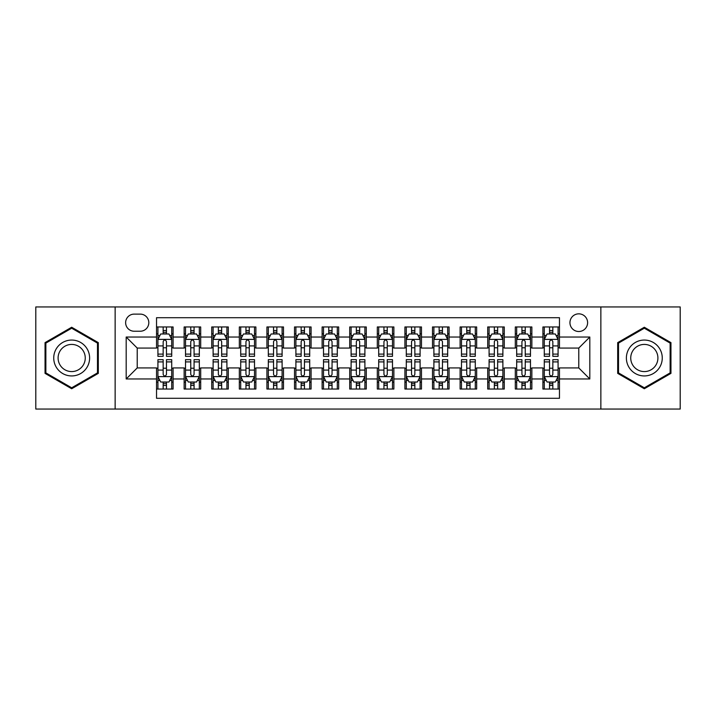 <?xml version="1.0" encoding="UTF-8"?>
<svg xmlns="http://www.w3.org/2000/svg" width="716" height="716" viewBox="0 0 716 716"><rect width="100%" height="100%" fill="white"/><g stroke="black" fill="none" stroke-linecap="round" stroke-linejoin="round"><path stroke-width="1.07" d="M578.779 313.841A8.834 8.834 0 0 0 569.945 322.674A8.834 8.834 0 0 0 578.779 331.508A8.834 8.834 0 0 0 587.612 322.674A8.834 8.834 0 0 0 578.779 313.841M600.858 409.051L680.2 409.051L680.2 306.949L600.858 306.949L600.858 409.051L115.142 409.051L115.142 306.949L35.8 306.949L35.8 409.051L115.142 409.051M559.465 326.952L542.907 326.952L542.907 337.03L531.863 337.03L531.863 348.065L542.907 348.065L542.907 337.03M531.863 337.03L531.863 326.952L515.305 326.952L515.305 337.03L504.27 337.03L504.27 348.065L515.305 348.065L515.305 337.03M504.27 337.03L504.27 326.952L487.712 326.952L487.712 337.03L476.668 337.03L476.668 348.065L487.712 348.065L487.712 337.03M476.668 337.03L476.668 326.952L460.111 326.952L460.111 337.03L449.075 337.03L449.075 348.065L460.111 348.065L460.111 337.03M449.075 337.03L449.075 326.952L432.509 326.952L432.509 337.03L421.473 337.03L421.473 348.065L432.509 348.065L432.509 337.03M421.473 337.03L421.473 326.952L404.916 326.952L404.916 337.03L393.881 337.03L393.881 348.065L404.916 348.065L404.916 337.03M393.881 337.03L393.881 326.952L377.314 326.952L377.314 337.03L366.279 337.03L366.279 348.065L377.314 348.065L377.314 337.03M366.279 337.03L366.279 326.952L349.721 326.952L349.721 337.03L338.686 337.03L338.686 348.065L349.721 348.065L349.721 337.03M338.686 337.03L338.686 326.952L322.119 326.952L322.119 337.03L311.084 337.03L311.084 348.065L322.119 348.065L322.119 337.03M311.084 337.03L311.084 326.952L294.527 326.952L294.527 337.03L283.491 337.03L283.491 348.065L294.527 348.065L294.527 337.03M283.491 337.03L283.491 326.952L266.925 326.952L266.925 337.03L255.889 337.03L255.889 348.065L266.925 348.065L266.925 337.03M255.889 337.03L255.889 326.952L239.332 326.952L239.332 337.03L228.288 337.03L228.288 348.065L239.332 348.065L239.332 337.03M228.288 337.03L228.288 326.952L211.73 326.952L211.73 337.03L200.695 337.03L200.695 348.065L211.73 348.065L211.73 337.03M200.695 337.03L200.695 326.952L184.137 326.952L184.137 348.065L173.093 348.065L173.093 326.952L156.536 326.952M156.536 389.048L173.093 389.048L173.093 367.935L184.137 367.935L184.137 389.048L200.695 389.048L200.695 367.935L211.73 367.935L211.73 378.97L200.695 378.97M211.73 378.97L211.73 389.048L228.288 389.048L228.288 367.935L239.332 367.935L239.332 378.97L228.288 378.97M239.332 378.97L239.332 389.048L255.889 389.048L255.889 367.935L266.925 367.935L266.925 378.97L255.889 378.97M266.925 378.97L266.925 389.048L283.491 389.048L283.491 367.935L294.527 367.935L294.527 378.97L283.491 378.97M294.527 378.97L294.527 389.048L311.084 389.048L311.084 367.935L322.119 367.935L322.119 378.97L311.084 378.97M322.119 378.97L322.119 389.048L338.686 389.048L338.686 367.935L349.721 367.935L349.721 378.97L338.686 378.97M349.721 378.97L349.721 389.048L366.279 389.048L366.279 367.935L377.314 367.935L377.314 378.97L366.279 378.97M377.314 378.97L377.314 389.048L393.881 389.048L393.881 367.935L404.916 367.935L404.916 378.97L393.881 378.97M404.916 378.97L404.916 389.048L421.473 389.048L421.473 367.935L432.509 367.935L432.509 378.97L421.473 378.97M432.509 378.97L432.509 389.048L449.075 389.048L449.075 367.935L460.111 367.935L460.111 378.97L449.075 378.97M460.111 378.97L460.111 389.048L476.668 389.048L476.668 367.935L487.712 367.935L487.712 378.97L476.668 378.97M487.712 378.97L487.712 389.048L504.27 389.048L504.27 367.935L515.305 367.935L515.305 378.97L504.27 378.97M515.305 378.97L515.305 389.048L531.863 389.048L531.863 367.935L542.907 367.935L542.907 378.97L531.863 378.97M134.187 331.231L140.255 331.231A8.556 8.556 0 0 0 148.812 322.674A8.556 8.556 0 0 0 140.255 314.118L134.187 314.118A8.556 8.556 0 0 0 125.631 322.674A8.556 8.556 0 0 0 134.187 331.231M600.858 306.949L115.142 306.949M559.465 337.03L559.465 317.707L156.536 317.707L156.536 348.065L137.221 348.065L137.221 367.935L156.536 367.935L156.536 398.293L559.465 398.293L559.465 367.935L578.779 367.935L578.779 348.065L559.465 348.065L559.465 337.03L589.814 337.03L589.814 378.97L559.465 378.97M156.536 378.97L126.186 378.97L126.186 337.03L156.536 337.03M542.907 378.97L542.907 389.048L559.465 389.048M156.536 333.853L157.923 333.853M163.159 333.853L166.47 333.853M171.715 333.853L173.093 333.853M156.536 347.788L157.923 347.788M163.159 347.788L166.47 347.788M171.715 347.788L173.093 347.788M156.536 368.212L157.923 368.212M163.159 368.212L166.47 368.212M171.715 368.212L173.093 368.212M156.536 382.147L157.923 382.147M163.159 382.147L166.47 382.147M171.715 382.147L173.093 382.147M184.137 347.788L185.516 347.788M190.76 347.788L194.072 347.788M199.316 347.788L200.695 347.788M184.137 333.853L185.516 333.853M190.76 333.853L194.072 333.853M199.316 333.853L200.695 333.853M184.137 368.212L185.516 368.212M190.76 368.212L194.072 368.212M199.316 368.212L200.695 368.212M184.137 382.147L185.516 382.147M190.76 382.147L194.072 382.147M199.316 382.147L200.695 382.147M211.73 368.212L213.117 368.212M218.353 368.212L221.665 368.212M226.909 368.212L228.288 368.212M211.73 382.147L213.117 382.147M218.353 382.147L221.665 382.147M226.909 382.147L228.288 382.147M211.73 333.853L213.117 333.853M218.353 333.853L221.665 333.853M226.909 333.853L228.288 333.853M211.73 347.788L213.117 347.788M218.353 347.788L221.665 347.788M226.909 347.788L228.288 347.788M239.332 368.212L240.71 368.212M245.955 368.212L249.266 368.212M254.511 368.212L255.889 368.212M239.332 382.147L240.71 382.147M245.955 382.147L249.266 382.147M254.511 382.147L255.889 382.147M239.332 333.853L240.71 333.853M245.955 333.853L249.266 333.853M254.511 333.853L255.889 333.853M239.332 347.788L240.71 347.788M245.955 347.788L249.266 347.788M254.511 347.788L255.889 347.788M266.925 368.212L268.312 368.212M273.548 368.212L276.859 368.212M282.104 368.212L283.491 368.212M266.925 382.147L268.312 382.147M273.548 382.147L276.859 382.147M282.104 382.147L283.491 382.147M266.925 333.853L268.312 333.853M273.548 333.853L276.859 333.853M282.104 333.853L283.491 333.853M266.925 347.788L268.312 347.788M273.548 347.788L276.859 347.788M282.104 347.788L283.491 347.788M294.527 368.212L295.905 368.212M301.15 368.212L304.461 368.212M309.706 368.212L311.084 368.212M294.527 382.147L295.905 382.147M301.15 382.147L304.461 382.147M309.706 382.147L311.084 382.147M294.527 333.853L295.905 333.853M301.15 333.853L304.461 333.853M309.706 333.853L311.084 333.853M294.527 347.788L295.905 347.788M301.15 347.788L304.461 347.788M309.706 347.788L311.084 347.788M322.119 368.212L323.507 368.212M328.742 368.212L332.054 368.212M337.299 368.212L338.686 368.212M322.119 382.147L323.507 382.147M328.742 382.147L332.054 382.147M337.299 382.147L338.686 382.147M322.119 333.853L323.507 333.853M328.742 333.853L332.054 333.853M337.299 333.853L338.686 333.853M322.119 347.788L323.507 347.788M328.742 347.788L332.054 347.788M337.299 347.788L338.686 347.788M349.721 368.212L351.1 368.212M356.344 368.212L359.656 368.212M364.9 368.212L366.279 368.212M349.721 382.147L351.1 382.147M356.344 382.147L359.656 382.147M364.9 382.147L366.279 382.147M349.721 333.853L351.1 333.853M356.344 333.853L359.656 333.853M364.9 333.853L366.279 333.853M349.721 347.788L351.1 347.788M356.344 347.788L359.656 347.788M364.9 347.788L366.279 347.788M377.314 368.212L378.701 368.212M383.946 368.212L387.258 368.212M392.493 368.212L393.881 368.212M377.314 382.147L378.701 382.147M383.946 382.147L387.258 382.147M392.493 382.147L393.881 382.147M377.314 333.853L378.701 333.853M383.946 333.853L387.258 333.853M392.493 333.853L393.881 333.853M377.314 347.788L378.701 347.788M383.946 347.788L387.258 347.788M392.493 347.788L393.881 347.788M404.916 368.212L406.294 368.212M411.539 368.212L414.85 368.212M420.095 368.212L421.473 368.212M404.916 382.147L406.294 382.147M411.539 382.147L414.85 382.147M420.095 382.147L421.473 382.147M404.916 333.853L406.294 333.853M411.539 333.853L414.85 333.853M420.095 333.853L421.473 333.853M404.916 347.788L406.294 347.788M411.539 347.788L414.85 347.788M420.095 347.788L421.473 347.788M432.509 368.212L433.896 368.212M439.141 368.212L442.452 368.212M447.688 368.212L449.075 368.212M432.509 382.147L433.896 382.147M439.141 382.147L442.452 382.147M447.688 382.147L449.075 382.147M432.509 333.853L433.896 333.853M439.141 333.853L442.452 333.853M447.688 333.853L449.075 333.853M432.509 347.788L433.896 347.788M439.141 347.788L442.452 347.788M447.688 347.788L449.075 347.788M460.111 368.212L461.489 368.212M466.734 368.212L470.045 368.212M475.29 368.212L476.668 368.212M460.111 382.147L461.489 382.147M466.734 382.147L470.045 382.147M475.29 382.147L476.668 382.147M460.111 333.853L461.489 333.853M466.734 333.853L470.045 333.853M475.29 333.853L476.668 333.853M460.111 347.788L461.489 347.788M466.734 347.788L470.045 347.788M475.29 347.788L476.668 347.788M487.712 368.212L489.091 368.212M494.335 368.212L497.647 368.212M502.883 368.212L504.27 368.212M487.712 382.147L489.091 382.147M494.335 382.147L497.647 382.147M502.883 382.147L504.27 382.147M487.712 333.853L489.091 333.853M494.335 333.853L497.647 333.853M502.883 333.853L504.27 333.853M487.712 347.788L489.091 347.788M494.335 347.788L497.647 347.788M502.883 347.788L504.27 347.788M515.305 368.212L516.683 368.212M521.928 368.212L525.24 368.212M530.484 368.212L531.863 368.212M515.305 382.147L516.683 382.147M521.928 382.147L525.24 382.147M530.484 382.147L531.863 382.147M515.305 333.853L516.683 333.853M521.928 333.853L525.24 333.853M530.484 333.853L531.863 333.853M515.305 347.788L516.683 347.788M521.928 347.788L525.24 347.788M530.484 347.788L531.863 347.788M542.907 368.212L544.285 368.212M549.53 368.212L552.841 368.212M558.077 368.212L559.465 368.212M542.907 382.147L544.285 382.147M549.53 382.147L552.841 382.147M558.077 382.147L559.465 382.147M542.907 333.853L544.285 333.853M549.53 333.853L552.841 333.853M558.077 333.853L559.465 333.853M542.907 347.788L544.285 347.788M549.53 347.788L552.841 347.788M558.077 347.788L559.465 347.788M137.221 348.065L126.186 337.03M137.221 367.935L126.186 378.97M589.814 337.03L578.779 348.065M589.814 378.97L578.779 367.935M71.681 388.752L98.307 373.376L98.307 342.624L71.681 327.248L45.045 342.624L45.045 373.376L71.681 388.752M670.955 342.624L644.319 327.248L617.693 342.624L617.693 373.376L644.319 388.752L670.955 373.376L670.955 342.624M166.47 330.541L163.159 330.541M171.715 354.098L166.47 354.098L166.47 356.344L171.715 356.344L171.715 339.509L168.958 333.987L160.679 333.987L157.923 339.509L157.923 356.344L163.159 356.344L163.159 354.098L157.923 354.098M157.923 339.509L157.923 326.952M171.715 339.509L171.715 326.952M163.159 333.987L163.159 326.952M166.47 326.952L166.47 333.987M166.47 354.098L166.47 341.577C165.369 339.456 164.268 339.456 163.159 341.577L163.159 354.098M163.159 385.459L166.47 385.459M157.923 361.902L163.159 361.902L163.159 359.656L157.923 359.656L157.923 376.491L160.679 382.013L168.958 382.013L171.715 376.491L171.715 359.656L166.47 359.656L166.47 361.902L171.715 361.902M171.715 376.491L171.715 389.048M157.923 376.491L157.923 389.048M166.47 382.013L166.47 389.048M163.159 389.048L163.159 382.013M163.159 361.902L163.159 374.423C164.268 376.544 165.369 376.544 166.47 374.423L166.47 361.902M71.681 340.064A17.936 17.936 0 0 0 53.736 358A17.936 17.936 0 0 0 71.681 375.936A17.936 17.936 0 0 0 89.616 358A17.936 17.936 0 0 0 71.681 340.064M71.681 344.423A13.577 13.577 0 0 0 58.094 358A13.577 13.577 0 0 0 71.681 371.577A13.577 13.577 0 0 0 85.258 358A13.577 13.577 0 0 0 71.681 344.423M97.483 372.902L71.681 387.795L45.869 372.902L45.869 343.098L71.681 328.205L97.483 343.098L97.483 372.902M628.791 349.032A17.936 17.936 0 0 0 635.352 373.537A17.936 17.936 0 0 0 659.857 366.968A17.936 17.936 0 0 0 653.296 342.463A17.936 17.936 0 0 0 628.791 349.032M632.559 351.207A13.577 13.577 0 0 0 637.535 369.76A13.577 13.577 0 0 0 656.089 364.793A13.577 13.577 0 0 0 651.113 346.24A13.577 13.577 0 0 0 632.559 351.207M670.131 343.098L670.131 372.902L644.319 387.795L618.517 372.902L618.517 343.098L644.319 328.205L670.131 343.098M194.072 330.541L190.76 330.541M199.316 354.098L194.072 354.098L194.072 356.344L199.316 356.344L199.316 339.509L196.551 333.987L188.272 333.987L185.516 339.509L185.516 356.344L190.76 356.344L190.76 354.098L185.516 354.098M185.516 339.509L185.516 326.952M199.316 339.509L199.316 326.952M190.76 333.987L190.76 326.952M194.072 326.952L194.072 333.987M194.072 354.098L194.072 341.577C192.971 339.456 191.861 339.456 190.76 341.577L190.76 354.098M221.665 330.541L218.353 330.541M226.909 354.098L221.665 354.098L221.665 356.344L226.909 356.344L226.909 339.509L224.153 333.987L215.874 333.987L213.117 339.509L213.117 356.344L218.353 356.344L218.353 354.098L213.117 354.098M213.117 339.509L213.117 326.952M226.909 339.509L226.909 326.952M218.353 333.987L218.353 326.952M221.665 326.952L221.665 333.987M221.665 354.098L221.665 341.577C220.564 339.456 219.463 339.456 218.353 341.577L218.353 354.098M249.266 330.541L245.955 330.541M254.511 354.098L249.266 354.098L249.266 356.344L254.511 356.344L254.511 339.509L251.746 333.987L243.467 333.987L240.71 339.509L240.71 356.344L245.955 356.344L245.955 354.098L240.71 354.098M240.71 339.509L240.71 326.952M254.511 339.509L254.511 326.952M245.955 333.987L245.955 326.952M249.266 326.952L249.266 333.987M249.266 354.098L249.266 341.577C248.166 339.456 247.056 339.456 245.955 341.577L245.955 354.098M276.859 330.541L273.548 330.541M282.104 354.098L276.859 354.098L276.859 356.344L282.104 356.344L282.104 339.509L279.347 333.987L271.069 333.987L268.312 339.509L268.312 356.344L273.548 356.344L273.548 354.098L268.312 354.098M268.312 339.509L268.312 326.952M282.104 339.509L282.104 326.952M273.548 333.987L273.548 326.952M276.859 326.952L276.859 333.987M276.859 354.098L276.859 341.577C275.758 339.456 274.658 339.456 273.548 341.577L273.548 354.098M190.76 385.459L194.072 385.459M185.516 361.902L190.76 361.902L190.76 359.656L185.516 359.656L185.516 376.491L188.272 382.013L196.551 382.013L199.316 376.491L199.316 359.656L194.072 359.656L194.072 361.902L199.316 361.902M199.316 376.491L199.316 389.048M185.516 376.491L185.516 389.048M194.072 382.013L194.072 389.048M190.76 389.048L190.76 382.013M190.76 361.902L190.76 374.423C191.861 376.544 192.962 376.544 194.072 374.423L194.072 361.902M218.353 385.459L221.665 385.459M213.117 361.902L218.353 361.902L218.353 359.656L213.117 359.656L213.117 376.491L215.874 382.013L224.153 382.013L226.909 376.491L226.909 359.656L221.665 359.656L221.665 361.902L226.909 361.902M226.909 376.491L226.909 389.048M213.117 376.491L213.117 389.048M221.665 382.013L221.665 389.048M218.353 389.048L218.353 382.013M218.353 361.902L218.353 374.423C219.463 376.544 220.564 376.544 221.665 374.423L221.665 361.902M245.955 385.459L249.266 385.459M240.71 361.902L245.955 361.902L245.955 359.656L240.71 359.656L240.71 376.491L243.467 382.013L251.746 382.013L254.511 376.491L254.511 359.656L249.266 359.656L249.266 361.902L254.511 361.902M254.511 376.491L254.511 389.048M240.71 376.491L240.71 389.048M249.266 382.013L249.266 389.048M245.955 389.048L245.955 382.013M245.955 361.902L245.955 374.423C247.056 376.544 248.157 376.544 249.266 374.423L249.266 361.902M273.548 385.459L276.859 385.459M268.312 361.902L273.548 361.902L273.548 359.656L268.312 359.656L268.312 376.491L271.069 382.013L279.347 382.013L282.104 376.491L282.104 359.656L276.859 359.656L276.859 361.902L282.104 361.902M282.104 376.491L282.104 389.048M268.312 376.491L268.312 389.048M276.859 382.013L276.859 389.048M273.548 389.048L273.548 382.013M273.548 361.902L273.548 374.423C274.658 376.544 275.758 376.544 276.859 374.423L276.859 361.902M304.461 330.541L301.15 330.541M309.706 354.098L304.461 354.098L304.461 356.344L309.706 356.344L309.706 339.509L306.949 333.987L298.661 333.987L295.905 339.509L295.905 356.344L301.15 356.344L301.15 354.098L295.905 354.098M295.905 339.509L295.905 326.952M309.706 339.509L309.706 326.952M301.15 333.987L301.15 326.952M304.461 326.952L304.461 333.987M304.461 354.098L304.461 341.577C303.36 339.456 302.25 339.456 301.15 341.577L301.15 354.098M301.15 385.459L304.461 385.459M295.905 361.902L301.15 361.902L301.15 359.656L295.905 359.656L295.905 376.491L298.661 382.013L306.949 382.013L309.706 376.491L309.706 359.656L304.461 359.656L304.461 361.902L309.706 361.902M309.706 376.491L309.706 389.048M295.905 376.491L295.905 389.048M304.461 382.013L304.461 389.048M301.15 389.048L301.15 382.013M301.15 361.902L301.15 374.423C302.25 376.544 303.351 376.544 304.461 374.423L304.461 361.902M332.054 330.541L328.742 330.541M337.299 354.098L332.054 354.098L332.054 356.344L337.299 356.344L337.299 339.509L334.542 333.987L326.263 333.987L323.507 339.509L323.507 356.344L328.742 356.344L328.742 354.098L323.507 354.098M323.507 339.509L323.507 326.952M337.299 339.509L337.299 326.952M328.742 333.987L328.742 326.952M332.054 326.952L332.054 333.987M332.054 354.098L332.054 341.577C330.953 339.456 329.852 339.456 328.742 341.577L328.742 354.098M328.742 385.459L332.054 385.459M323.507 361.902L328.742 361.902L328.742 359.656L323.507 359.656L323.507 376.491L326.263 382.013L334.542 382.013L337.299 376.491L337.299 359.656L332.054 359.656L332.054 361.902L337.299 361.902M337.299 376.491L337.299 389.048M323.507 376.491L323.507 389.048M332.054 382.013L332.054 389.048M328.742 389.048L328.742 382.013M328.742 361.902L328.742 374.423C329.852 376.544 330.953 376.544 332.054 374.423L332.054 361.902M359.656 330.541L356.344 330.541M364.9 354.098L359.656 354.098L359.656 356.344L364.9 356.344L364.9 339.509L362.144 333.987L353.856 333.987L351.1 339.509L351.1 356.344L356.344 356.344L356.344 354.098L351.1 354.098M351.1 339.509L351.1 326.952M364.9 339.509L364.9 326.952M356.344 333.987L356.344 326.952M359.656 326.952L359.656 333.987M359.656 354.098L359.656 341.577C358.555 339.456 357.445 339.456 356.344 341.577L356.344 354.098M356.344 385.459L359.656 385.459M351.1 361.902L356.344 361.902L356.344 359.656L351.1 359.656L351.1 376.491L353.856 382.013L362.144 382.013L364.9 376.491L364.9 359.656L359.656 359.656L359.656 361.902L364.9 361.902M364.9 376.491L364.9 389.048M351.1 376.491L351.1 389.048M359.656 382.013L359.656 389.048M356.344 389.048L356.344 382.013M356.344 361.902L356.344 374.423C357.445 376.544 358.555 376.544 359.656 374.423L359.656 361.902M387.258 330.541L383.946 330.541M392.493 354.098L387.258 354.098L387.258 356.344L392.493 356.344L392.493 339.509L389.737 333.987L381.458 333.987L378.701 339.509L378.701 356.344L383.946 356.344L383.946 354.098L378.701 354.098M378.701 339.509L378.701 326.952M392.493 339.509L392.493 326.952M383.946 333.987L383.946 326.952M387.258 326.952L387.258 333.987M387.258 354.098L387.258 341.577C386.148 339.456 385.047 339.456 383.946 341.577L383.946 354.098M383.946 385.459L387.258 385.459M378.701 361.902L383.946 361.902L383.946 359.656L378.701 359.656L378.701 376.491L381.458 382.013L389.737 382.013L392.493 376.491L392.493 359.656L387.258 359.656L387.258 361.902L392.493 361.902M392.493 376.491L392.493 389.048M378.701 376.491L378.701 389.048M387.258 382.013L387.258 389.048M383.946 389.048L383.946 382.013M383.946 361.902L383.946 374.423C385.047 376.544 386.148 376.544 387.258 374.423L387.258 361.902M414.85 330.541L411.539 330.541M420.095 354.098L414.85 354.098L414.85 356.344L420.095 356.344L420.095 339.509L417.339 333.987L409.051 333.987L406.294 339.509L406.294 356.344L411.539 356.344L411.539 354.098L406.294 354.098M406.294 339.509L406.294 326.952M420.095 339.509L420.095 326.952M411.539 333.987L411.539 326.952M414.85 326.952L414.85 333.987M414.85 354.098L414.85 341.577C413.75 339.456 412.649 339.456 411.539 341.577L411.539 354.098M411.539 385.459L414.85 385.459M406.294 361.902L411.539 361.902L411.539 359.656L406.294 359.656L406.294 376.491L409.051 382.013L417.339 382.013L420.095 376.491L420.095 359.656L414.85 359.656L414.85 361.902L420.095 361.902M420.095 376.491L420.095 389.048M406.294 376.491L406.294 389.048M414.85 382.013L414.85 389.048M411.539 389.048L411.539 382.013M411.539 361.902L411.539 374.423C412.64 376.544 413.75 376.544 414.85 374.423L414.85 361.902M442.452 330.541L439.141 330.541M447.688 354.098L442.452 354.098L442.452 356.344L447.688 356.344L447.688 339.509L444.931 333.987L436.653 333.987L433.896 339.509L433.896 356.344L439.141 356.344L439.141 354.098L433.896 354.098M433.896 339.509L433.896 326.952M447.688 339.509L447.688 326.952M439.141 333.987L439.141 326.952M442.452 326.952L442.452 333.987M442.452 354.098L442.452 341.577C441.342 339.456 440.242 339.456 439.141 341.577L439.141 354.098M439.141 385.459L442.452 385.459M433.896 361.902L439.141 361.902L439.141 359.656L433.896 359.656L433.896 376.491L436.653 382.013L444.931 382.013L447.688 376.491L447.688 359.656L442.452 359.656L442.452 361.902L447.688 361.902M447.688 376.491L447.688 389.048M433.896 376.491L433.896 389.048M442.452 382.013L442.452 389.048M439.141 389.048L439.141 382.013M439.141 361.902L439.141 374.423C440.242 376.544 441.342 376.544 442.452 374.423L442.452 361.902M470.045 330.541L466.734 330.541M475.29 354.098L470.045 354.098L470.045 356.344L475.29 356.344L475.29 339.509L472.533 333.987L464.254 333.987L461.489 339.509L461.489 356.344L466.734 356.344L466.734 354.098L461.489 354.098M461.489 339.509L461.489 326.952M475.29 339.509L475.29 326.952M466.734 333.987L466.734 326.952M470.045 326.952L470.045 333.987M470.045 354.098L470.045 341.577C468.944 339.456 467.843 339.456 466.734 341.577L466.734 354.098M466.734 385.459L470.045 385.459M461.489 361.902L466.734 361.902L466.734 359.656L461.489 359.656L461.489 376.491L464.254 382.013L472.533 382.013L475.29 376.491L475.29 359.656L470.045 359.656L470.045 361.902L475.29 361.902M475.29 376.491L475.29 389.048M461.489 376.491L461.489 389.048M470.045 382.013L470.045 389.048M466.734 389.048L466.734 382.013M466.734 361.902L466.734 374.423C467.834 376.544 468.944 376.544 470.045 374.423L470.045 361.902M497.647 330.541L494.335 330.541M502.883 354.098L497.647 354.098L497.647 356.344L502.883 356.344L502.883 339.509L500.126 333.987L491.847 333.987L489.091 339.509L489.091 356.344L494.335 356.344L494.335 354.098L489.091 354.098M489.091 339.509L489.091 326.952M502.883 339.509L502.883 326.952M494.335 333.987L494.335 326.952M497.647 326.952L497.647 333.987M497.647 354.098L497.647 341.577C496.537 339.456 495.436 339.456 494.335 341.577L494.335 354.098M494.335 385.459L497.647 385.459M489.091 361.902L494.335 361.902L494.335 359.656L489.091 359.656L489.091 376.491L491.847 382.013L500.126 382.013L502.883 376.491L502.883 359.656L497.647 359.656L497.647 361.902L502.883 361.902M502.883 376.491L502.883 389.048M489.091 376.491L489.091 389.048M497.647 382.013L497.647 389.048M494.335 389.048L494.335 382.013M494.335 361.902L494.335 374.423C495.436 376.544 496.537 376.544 497.647 374.423L497.647 361.902M525.24 330.541L521.928 330.541M530.484 354.098L525.24 354.098L525.24 356.344L530.484 356.344L530.484 339.509L527.728 333.987L519.449 333.987L516.683 339.509L516.683 356.344L521.928 356.344L521.928 354.098L516.683 354.098M516.683 339.509L516.683 326.952M530.484 339.509L530.484 326.952M521.928 333.987L521.928 326.952M525.24 326.952L525.24 333.987M525.24 354.098L525.24 341.577C524.139 339.456 523.038 339.456 521.928 341.577L521.928 354.098M521.928 385.459L525.24 385.459M516.683 361.902L521.928 361.902L521.928 359.656L516.683 359.656L516.683 376.491L519.449 382.013L527.728 382.013L530.484 376.491L530.484 359.656L525.24 359.656L525.24 361.902L530.484 361.902M530.484 376.491L530.484 389.048M516.683 376.491L516.683 389.048M525.24 382.013L525.24 389.048M521.928 389.048L521.928 382.013M521.928 361.902L521.928 374.423C523.029 376.544 524.139 376.544 525.24 374.423L525.24 361.902M552.841 330.541L549.53 330.541M558.077 354.098L552.841 354.098L552.841 356.344L558.077 356.344L558.077 339.509L555.321 333.987L547.042 333.987L544.285 339.509L544.285 356.344L549.53 356.344L549.53 354.098L544.285 354.098M544.285 339.509L544.285 326.952M558.077 339.509L558.077 326.952M549.53 333.987L549.53 326.952M552.841 326.952L552.841 333.987M552.841 354.098L552.841 341.577C551.732 339.456 550.631 339.456 549.53 341.577L549.53 354.098M549.53 385.459L552.841 385.459M544.285 361.902L549.53 361.902L549.53 359.656L544.285 359.656L544.285 376.491L547.042 382.013L555.321 382.013L558.077 376.491L558.077 359.656L552.841 359.656L552.841 361.902L558.077 361.902M558.077 376.491L558.077 389.048M544.285 376.491L544.285 389.048M552.841 382.013L552.841 389.048M549.53 389.048L549.53 382.013M549.53 361.902L549.53 374.423C550.631 376.544 551.732 376.544 552.841 374.423L552.841 361.902M184.137 378.97L173.093 378.97M184.137 337.03L173.093 337.03M171.652 339.375L157.985 339.375M157.923 335.509L159.919 335.509M169.719 335.509L171.715 335.509M163.159 345.909L157.923 345.909M171.715 345.909L166.47 345.909M166.47 332.296L163.159 332.296M157.985 376.625L171.652 376.625M171.715 380.491L169.719 380.491M159.919 380.491L157.923 380.491M166.47 370.091L171.715 370.091M157.923 370.091L163.159 370.091M163.159 383.704L166.47 383.704M199.245 339.375L185.587 339.375M185.516 335.509L187.52 335.509M197.312 335.509L199.316 335.509M190.76 345.909L185.516 345.909M199.316 345.909L194.072 345.909M194.072 332.296L190.76 332.296M226.847 339.375L213.18 339.375M213.117 335.509L215.113 335.509M224.914 335.509L226.909 335.509M218.353 345.909L213.117 345.909M226.909 345.909L221.665 345.909M221.665 332.296L218.353 332.296M254.44 339.375L240.782 339.375M240.71 335.509L242.715 335.509M252.506 335.509L254.511 335.509M245.955 345.909L240.71 345.909M254.511 345.909L249.266 345.909M249.266 332.296L245.955 332.296M282.041 339.375L268.375 339.375M268.312 335.509L270.308 335.509M280.108 335.509L282.104 335.509M273.548 345.909L268.312 345.909M282.104 345.909L276.859 345.909M276.859 332.296L273.548 332.296M185.587 376.625L199.245 376.625M199.316 380.491L197.312 380.491M187.52 380.491L185.516 380.491M194.072 370.091L199.316 370.091M185.516 370.091L190.76 370.091M190.76 383.704L194.072 383.704M213.18 376.625L226.847 376.625M226.909 380.491L224.914 380.491M215.113 380.491L213.117 380.491M221.665 370.091L226.909 370.091M213.117 370.091L218.353 370.091M218.353 383.704L221.665 383.704M240.782 376.625L254.44 376.625M254.511 380.491L252.506 380.491M242.715 380.491L240.71 380.491M249.266 370.091L254.511 370.091M240.71 370.091L245.955 370.091M245.955 383.704L249.266 383.704M268.375 376.625L282.041 376.625M282.104 380.491L280.108 380.491M270.308 380.491L268.312 380.491M276.859 370.091L282.104 370.091M268.312 370.091L273.548 370.091M273.548 383.704L276.859 383.704M309.634 339.375L295.976 339.375M295.905 335.509L297.91 335.509M307.701 335.509L309.706 335.509M301.15 345.909L295.905 345.909M309.706 345.909L304.461 345.909M304.461 332.296L301.15 332.296M295.976 376.625L309.634 376.625M309.706 380.491L307.701 380.491M297.91 380.491L295.905 380.491M304.461 370.091L309.706 370.091M295.905 370.091L301.15 370.091M301.15 383.704L304.461 383.704M337.236 339.375L323.569 339.375M323.507 335.509L325.503 335.509M335.303 335.509L337.299 335.509M328.742 345.909L323.507 345.909M337.299 345.909L332.054 345.909M332.054 332.296L328.742 332.296M323.569 376.625L337.236 376.625M337.299 380.491L335.303 380.491M325.503 380.491L323.507 380.491M332.054 370.091L337.299 370.091M323.507 370.091L328.742 370.091M328.742 383.704L332.054 383.704M364.829 339.375L351.171 339.375M351.1 335.509L353.104 335.509M362.896 335.509L364.9 335.509M356.344 345.909L351.1 345.909M364.9 345.909L359.656 345.909M359.656 332.296L356.344 332.296M351.171 376.625L364.829 376.625M364.9 380.491L362.896 380.491M353.104 380.491L351.1 380.491M359.656 370.091L364.9 370.091M351.1 370.091L356.344 370.091M356.344 383.704L359.656 383.704M392.431 339.375L378.764 339.375M378.701 335.509L380.697 335.509M390.497 335.509L392.493 335.509M383.946 345.909L378.701 345.909M392.493 345.909L387.258 345.909M387.258 332.296L383.946 332.296M378.764 376.625L392.431 376.625M392.493 380.491L390.497 380.491M380.697 380.491L378.701 380.491M387.258 370.091L392.493 370.091M378.701 370.091L383.946 370.091M383.946 383.704L387.258 383.704M420.024 339.375L406.366 339.375M406.294 335.509L408.299 335.509M418.09 335.509L420.095 335.509M411.539 345.909L406.294 345.909M420.095 345.909L414.85 345.909M414.85 332.296L411.539 332.296M406.366 376.625L420.024 376.625M420.095 380.491L418.09 380.491M408.299 380.491L406.294 380.491M414.85 370.091L420.095 370.091M406.294 370.091L411.539 370.091M411.539 383.704L414.85 383.704M447.625 339.375L433.959 339.375M433.896 335.509L435.892 335.509M445.692 335.509L447.688 335.509M439.141 345.909L433.896 345.909M447.688 345.909L442.452 345.909M442.452 332.296L439.141 332.296M433.959 376.625L447.625 376.625M447.688 380.491L445.692 380.491M435.892 380.491L433.896 380.491M442.452 370.091L447.688 370.091M433.896 370.091L439.141 370.091M439.141 383.704L442.452 383.704M475.218 339.375L461.56 339.375M461.489 335.509L463.494 335.509M473.285 335.509L475.29 335.509M466.734 345.909L461.489 345.909M475.29 345.909L470.045 345.909M470.045 332.296L466.734 332.296M461.56 376.625L475.218 376.625M475.29 380.491L473.285 380.491M463.494 380.491L461.489 380.491M470.045 370.091L475.29 370.091M461.489 370.091L466.734 370.091M466.734 383.704L470.045 383.704M502.82 339.375L489.153 339.375M489.091 335.509L491.087 335.509M500.887 335.509L502.883 335.509M494.335 345.909L489.091 345.909M502.883 345.909L497.647 345.909M497.647 332.296L494.335 332.296M489.153 376.625L502.82 376.625M502.883 380.491L500.887 380.491M491.087 380.491L489.091 380.491M497.647 370.091L502.883 370.091M489.091 370.091L494.335 370.091M494.335 383.704L497.647 383.704M530.413 339.375L516.755 339.375M516.683 335.509L518.688 335.509M528.48 335.509L530.484 335.509M521.928 345.909L516.683 345.909M530.484 345.909L525.24 345.909M525.24 332.296L521.928 332.296M516.755 376.625L530.413 376.625M530.484 380.491L528.48 380.491M518.688 380.491L516.683 380.491M525.24 370.091L530.484 370.091M516.683 370.091L521.928 370.091M521.928 383.704L525.24 383.704M558.015 339.375L544.348 339.375M544.285 335.509L546.281 335.509M556.081 335.509L558.077 335.509M549.53 345.909L544.285 345.909M558.077 345.909L552.841 345.909M552.841 332.296L549.53 332.296M544.348 376.625L558.015 376.625M558.077 380.491L556.081 380.491M546.281 380.491L544.285 380.491M552.841 370.091L558.077 370.091M544.285 370.091L549.53 370.091M549.53 383.704L552.841 383.704"/></g></svg>
